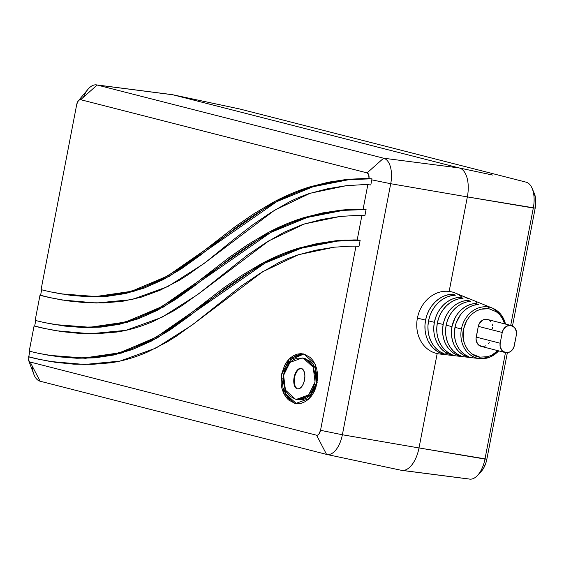 <?xml version="1.0" encoding="UTF-8"?>
<svg xmlns="http://www.w3.org/2000/svg" width="564" height="564" viewBox="0 0 564 564"><rect width="100%" height="100%" fill="white"/><g stroke="black" fill="none" stroke-linecap="round" stroke-linejoin="round"><path stroke-width="0.85" d="M492.844 308.289A26.205 22.468 104.3 0 0 488.311 306.992A1.565 0.804 99 0 1 488.755 308.712L480.768 309.199L476.622 310.849L472.717 313.45L469.304 316.869L466.576 320.874L463.453 329.51L463.241 338.633L464.355 343.279L466.322 347.579L469.051 351.266L472.343 354.129L479.886 357.153A1.565 0.804 99 0 1 478.878 358.5A26.205 22.468 104.3 0 0 479.76 358.619M301.303 368.412A10.441 5.365 99.7 0 1 304.574 379.769A10.441 5.365 99.7 0 1 297.573 388.949A10.441 5.365 99.7 0 1 297.355 388.906L295.508 387.616L294.246 384.958L293.759 381.349L294.119 377.323L295.268 373.509L297.038 370.47L299.16 368.68L301.303 368.412L303.143 369.702L304.405 372.353L304.891 375.962L304.532 379.988L303.383 383.809L301.613 386.841L299.498 388.631L297.355 388.906A10.441 5.365 99.7 0 1 294.077 377.542A10.441 5.365 99.7 0 1 301.077 368.362A10.441 5.365 99.7 0 1 301.303 368.412A10.441 5.365 -80.3 0 0 294.486 377.831A10.441 5.365 -80.3 0 0 297.799 388.977L296.819 388.526L295.233 386.509L294.345 383.316L294.274 379.424L295.042 375.427L296.537 371.93L298.518 369.476L300.69 368.426M476.975 301.846L479.569 302.903L476.975 301.846A28.482 24.421 -75.7 0 1 477.01 301.867L472.054 299.851A29.208 25.042 104.3 0 0 471.906 299.794L469.304 298.737A29.582 25.366 -75.7 0 1 469.509 298.821L464.553 296.805A30.308 25.986 104.3 0 0 464.235 296.685L461.641 295.628A30.682 26.304 -75.7 0 1 462.008 295.776L455.063 292.956A31.704 27.178 104.3 0 0 417.402 318.117L425.559 320.126A30.682 26.304 -75.7 0 1 452.807 294.126L455.409 295.176A30.308 25.986 104.3 0 0 428.541 320.867L434.365 322.298A29.582 25.366 -75.7 0 1 460.478 297.235L463.072 298.286A29.208 25.042 104.3 0 0 437.347 323.038L443.17 324.469A28.482 24.421 -75.7 0 1 468.141 300.344L470.736 301.402A28.115 24.104 104.3 0 0 446.152 325.209L451.976 326.641A27.382 23.476 -75.7 0 1 475.804 303.453L478.406 304.511A27.016 23.159 104.3 0 0 454.965 327.381L461.43 328.974A26.205 22.468 -75.7 0 1 488.311 306.992A26.205 22.468 -75.7 0 1 492.562 308.177A26.205 22.468 -75.7 0 1 505.506 324.081M462.008 295.776A30.682 26.304 -75.7 0 1 462.36 295.924M487.233 306.012L484.638 304.962M447.562 353.529A31.704 27.178 -75.7 0 1 417.402 318.117A31.704 27.178 -75.7 0 1 461.422 296.777M511.379 325.583L487.423 319.464A8.354 7.163 104.3 0 0 478.293 326.352L502.249 332.471A8.354 7.163 -75.7 0 1 511.379 325.583A8.354 7.163 -75.7 0 1 516.377 334.882L513.867 347.212L512.239 349.99L509.856 351.922L505.661 352.634L502.002 350.582L500.113 346.458L500.176 343.229L502.249 332.471L503.391 329.425L506.698 326.189L510.892 325.477L514.551 327.529L516.448 331.653L516.377 334.882L514.312 345.64A8.354 7.163 -75.7 0 1 505.175 352.528A8.354 7.163 -75.7 0 1 500.176 343.229L502.249 332.471L478.293 326.352L476.22 337.11L500.176 343.229L476.22 337.11A8.354 7.163 104.3 0 0 481.219 346.409L505.175 352.528M460.478 297.235L463.072 298.286L458.68 298.892L454.387 300.358L450.333 302.628L446.625 305.646L443.389 309.312L440.71 313.521L438.672 318.138L437.347 323.038L436.769 328.058L436.945 333.056L437.883 337.878L439.553 342.383L441.894 346.43L444.848 349.899L448.324 352.683L452.208 354.7L449.466 354.389L449.642 353.48L449.466 354.389L445.525 352.352L441.993 349.532L438.989 346.021L436.606 341.925L434.914 337.357L433.956 332.464L433.772 327.395L434.365 322.298L435.711 317.335L437.777 312.646L440.491 308.381L443.783 304.666L447.541 301.613L451.665 299.315L456.022 297.841L460.478 297.235L460.217 298.582L460.478 297.235M468.141 300.344L470.736 301.402L466.534 302.008L462.431 303.439L458.553 305.632L455.014 308.536L451.919 312.054L449.367 316.094L447.421 320.521L446.152 325.209L445.595 330.018L445.764 334.804L446.653 339.422L448.232 343.744L450.467 347.628L453.28 350.963L456.586 353.649L460.302 355.609L457.559 355.306L457.735 354.361L457.559 355.306L453.787 353.325L450.424 350.604L447.562 347.22L445.292 343.279L443.678 338.901L442.775 334.212L442.606 329.355L443.17 324.469L444.46 319.71L446.434 315.22L449.029 311.124L452.173 307.556L455.768 304.616L459.709 302.396L463.876 300.957L468.141 300.344L467.873 301.726L468.141 300.344M475.804 303.453L478.406 304.511L474.387 305.131L470.475 306.52L466.773 308.642L463.404 311.427L460.457 314.804L456.17 322.897L454.965 327.381L454.577 336.546L455.416 340.966L456.918 345.097L459.04 348.827L461.712 352.028L464.856 354.622L468.388 356.526L465.645 356.215L465.836 355.242L465.645 356.215L462.057 354.291L458.856 351.668L456.135 348.418L453.978 344.639L452.448 340.444L451.595 335.954L451.976 326.641L455.092 317.793L457.566 313.873L460.562 310.447L463.989 307.62L467.746 305.476L471.73 304.074L475.804 303.453L475.537 304.87L475.804 303.453M452.807 294.126L455.409 295.176L450.826 295.783L446.35 297.277L442.106 299.625L438.235 302.755L434.851 306.562L432.052 310.947L429.923 315.762L428.541 320.867L427.935 326.105L428.132 331.315L429.112 336.334L430.868 341.023L433.328 345.231L436.423 348.827L440.054 351.71L444.122 353.783L441.379 353.473L441.549 352.592L441.379 353.473L437.255 351.379L433.561 348.467L430.424 344.823L427.921 340.564L426.144 335.813L425.143 330.723L424.946 325.435L425.559 320.126L426.962 314.952L429.119 310.073L431.954 305.632L435.394 301.775L439.321 298.61L443.621 296.234L448.161 294.725L452.807 294.126L452.554 295.444L452.807 294.126M479.886 357.153L479.668 357.118C469.163 356.427 460.294 341.276 463.453 329.517L464.666 325.047L466.576 320.874L469.304 316.869L472.717 313.45L476.622 310.849L480.768 309.199L484.779 308.522L488.755 308.712A1.565 0.804 -81 0 0 488.311 306.992A26.205 22.468 104.3 0 0 461.43 328.974A26.205 22.468 104.3 0 0 478.878 358.5A1.565 0.804 -81 0 0 479.886 357.153L487.874 356.667L492.019 355.017L497.85 350.653M504.688 323.87L502.32 318.286L499.591 314.599L496.299 311.737L488.981 308.748M489.207 342.559L488.283 343.871M485.9 345.795L483.115 346.585L479.125 345.429L476.531 341.869L476.044 338.731L478.293 326.352L479.435 323.306L482.742 320.07L485.526 319.28L488.283 319.746M489.517 320.444L490.595 321.409M492.111 324.004L492.492 325.527M492.598 327.134L492.421 328.756M471.906 299.794L469.304 298.737M468.303 298.758L461.641 295.628M476.841 302.537L475.79 301.81M417.402 318.117A31.704 27.178 104.3 0 0 439.476 353.973L479.675 358.612A26.205 22.468 -75.7 0 1 478.878 358.5A26.205 22.468 -75.7 0 1 461.43 328.974L454.965 327.381A27.016 23.159 104.3 0 0 468.388 356.526L465.645 356.215A27.382 23.476 -75.7 0 1 451.976 326.641L446.152 325.209A28.115 24.104 104.3 0 0 460.302 355.609L457.559 355.306A28.482 24.421 -75.7 0 1 443.17 324.469L437.347 323.038A29.208 25.042 104.3 0 0 452.208 354.7L449.466 354.389A29.582 25.366 -75.7 0 1 434.365 322.298L428.541 320.867A30.308 25.986 104.3 0 0 444.122 353.783L441.379 353.473A30.682 26.304 -75.7 0 1 425.559 320.126L417.402 318.117M498.668 350.864A26.205 22.468 -75.7 0 1 479.675 358.612L489.883 357.174L498.802 350.9M534.08 192.923L535.567 198.239L535.68 204.718L535.201 208.088L533.311 208.017A23.321 11.978 -80.3 0 0 526.085 182.158L239.651 108.972L526.085 182.158A23.321 11.978 99.7 0 1 532.071 188.249A23.321 11.978 99.7 0 1 533.311 208.017L510.709 325.407L533.311 208.017L467.352 196.899L449.148 291.419L467.352 196.899L390.718 183.716L342.376 434.759L419.01 447.943L437.178 353.593L419.01 447.943L484.969 459.061L505.471 352.599L484.969 459.061A23.321 11.978 99.7 0 1 477.581 475.381A23.321 11.978 99.7 0 1 468.931 478.977L402.724 470.446M62.689 300.111L49.843 297.623A993.669 510.293 99.7 0 1 41.13 295.557L39.988 295.261L40.608 295.261L41.658 289.79L40.601 295.261L42.892 295.853A993.669 510.293 -80.3 0 0 51.613 297.926L62.724 300.118M28.581 360.318L33.882 374.376A23.004 11.816 -80.3 0 0 40.114 381.215L30.139 362.025L40.114 381.215L326.556 454.401L316.58 435.211L30.139 362.025A5.753 2.954 99.7 0 1 28.581 360.318A5.753 2.954 99.7 0 1 28.2 356.758L31.055 357.336A993.796 510.357 -80.3 0 0 39.776 359.402L38.007 359.106A993.796 510.357 99.7 0 1 29.286 357.033L28.806 356.758A8.051 4.138 99.7 0 1 28.976 355.658L29.821 351.266L28.976 355.658A8.051 4.138 -80.3 0 0 28.806 356.758L31.055 357.336A993.796 510.357 -80.3 0 0 39.776 359.402L50.133 361.468L84.508 364.485L119.97 361.101L155.988 348.058L191.661 325.365L262.584 271.785L298.391 254.738L334.219 247.201L350.082 246.193A737.98 378.987 99.7 0 1 355.997 246.137L358.965 246.447L360.156 240.278L357.188 239.954L361.919 215.399A737.973 378.98 -80.3 0 0 356.004 215.455L340.141 216.456L321.543 219.495L302.826 224.458L284.037 232.276L265.299 243.049L246.687 255.675L200.629 292.265L182.073 305.589L172.725 311.413L153.958 321.064C141.352 326.612 128.867 330.278 116.494 332.069L98.03 333.613L79.764 333.444L61.73 331.625L43.921 328.361A992.323 509.602 99.7 0 1 35.229 326.295L36.998 326.598A992.323 509.602 -80.3 0 0 45.691 328.664L43.921 328.361A992.323 509.602 99.7 0 1 35.229 326.295L34.066 325.999L34.686 325.999L35.736 320.528L34.686 325.999L36.998 326.598A992.323 509.602 -80.3 0 0 45.691 328.664L56.055 330.73L90.409 333.74L125.913 330.349L161.889 317.328L197.541 294.641L268.781 240.884L304.405 223.95L340.141 216.456L356.004 215.455A737.973 378.98 99.7 0 1 361.919 215.399L364.887 215.709L366.071 209.54L363.103 209.216L367.834 184.661A737.973 378.98 -80.3 0 0 361.919 184.717L346.063 185.718L327.465 188.771L308.748 193.713L299.35 197.224L289.952 201.545L271.221 212.311L252.601 224.951L234.131 239.164L206.551 261.562L187.988 274.844L178.647 280.675L159.873 290.326L141.085 297.228L122.416 301.331L103.952 302.875L85.686 302.699L67.652 300.887L49.843 297.623A993.669 510.293 99.7 0 1 41.13 295.557L42.892 295.853A993.669 510.293 -80.3 0 0 51.613 297.926L61.977 299.992L96.388 303.002L131.821 299.611L167.825 286.575L203.59 263.825L274.534 210.245L310.165 193.262L346.063 185.718L361.919 184.717A737.973 378.98 99.7 0 1 367.834 184.661L370.802 184.971L371.789 179.86A8.051 4.138 -80.3 0 0 371.958 178.802L349.06 179.634L330.504 182.44L311.822 187.121C299.251 190.949 286.745 196.237 274.294 202.962L255.605 214.101L237.028 226.89L200.142 255.365L181.615 268.675L162.925 279.779L144.158 288.084L125.434 293.562L106.885 296.368L88.569 296.777L70.5 295.339M55.526 324.695L91.368 327.571L127.168 322.389L163.391 307.056L270.931 232.34L307.176 217.471L343.138 210.372L366.071 209.54L343.138 210.372L324.582 213.178L305.899 217.859C293.336 221.694 280.83 226.975 268.379 233.707L249.69 244.839L231.106 257.635L194.227 286.103L175.693 299.413L157.003 310.517L138.236 318.822L119.519 324.3L100.963 327.106L82.647 327.515L64.585 326.077M49.611 355.433L85.446 358.309L121.246 353.134L157.476 337.794L265.017 263.085L301.261 248.209L337.216 241.117L360.156 240.278L337.216 241.117L318.66 243.916L299.985 248.597C287.414 252.432 274.908 257.713 262.457 264.445L243.768 275.577L225.191 288.373L188.305 316.841L169.771 330.151L151.082 341.255L132.314 349.56L113.597 355.038L95.041 357.844L76.732 358.253L58.663 356.815M50.929 291.948A994.551 510.744 99.7 0 1 41.066 289.642A994.551 510.744 -80.3 0 0 50.929 291.948L68.737 295.035L86.807 296.474L105.115 296.065L123.671 293.259L142.389 287.781L161.156 279.476L179.845 268.372L198.38 255.062L235.258 226.594L253.842 213.798L272.532 202.666C284.975 195.934 297.489 190.653 310.052 186.818L328.734 182.137L347.29 179.338L311.3 186.444L275.077 201.306L167.6 275.986L131.398 291.327L95.838 296.523L60.806 293.844L50.929 291.948M61.448 293.957L97.283 296.826L133.083 291.651L169.313 276.318L276.853 201.602L313.098 186.733L349.06 179.634L347.29 179.338L349.06 179.634L367.495 178.746L365.726 178.45L347.29 179.338L365.726 178.45L371.958 178.802A8.051 4.138 99.7 0 1 371.789 179.86L390.718 183.716A23.004 11.816 -80.3 0 0 383.598 158.209L97.156 85.023L80.652 99.701L367.094 172.887L383.598 158.209L367.094 172.887A5.753 2.954 99.7 0 1 368.997 178.478L368.708 174.755L367.094 172.887L80.652 99.701L79.475 99.849L77.783 101.598L76.697 104.608L41.066 289.642L76.697 104.608A5.753 2.954 99.7 0 1 78.375 100.752A5.753 2.954 99.7 0 1 80.652 99.701L97.156 85.023A23.004 11.816 -80.3 0 0 88.026 89.246L78.375 100.752M39.085 353.431A994.551 510.744 99.7 0 1 29.229 351.118A994.551 510.744 -80.3 0 0 39.085 353.431L56.893 356.511L74.963 357.957L93.279 357.541L111.834 354.742L130.552 349.257L149.319 340.952L168.009 329.848L186.543 316.538L223.422 288.07L241.998 275.274L260.695 264.142C273.138 257.417 285.645 252.129 298.215 248.294L316.897 243.62L335.453 240.814L299.463 247.92L263.24 262.789L155.763 337.462L119.554 352.81L83.994 358.006L48.969 355.327L39.085 353.431M337.216 241.117L335.453 240.814L337.216 241.117M355.651 240.229L353.889 239.926L335.453 240.814L344.696 240.144L355.651 240.229M357.188 239.954L353.889 239.926L360.156 240.278L358.965 246.447L355.997 246.137A737.98 378.987 -80.3 0 0 350.082 246.193L334.219 247.201L315.621 250.226L296.904 255.217L287.513 258.693L278.115 263.028L259.377 273.78L240.765 286.42L194.714 323.017L176.151 336.32L166.81 342.158L148.036 351.802C135.409 357.357 122.924 361.031 110.579 362.814L92.115 364.351L73.849 364.182L55.808 362.363L38.007 359.106A993.796 510.357 99.7 0 1 29.286 357.033L28.2 356.751L28.207 358.648L28.567 360.276L30.139 362.025L316.58 435.211L326.556 454.401A23.004 11.816 -80.3 0 0 342.376 434.759L320.535 430.304A5.753 2.954 99.7 0 1 316.58 435.211L317.758 435.063L318.921 434.083L320.535 430.304L355.997 246.137L320.535 430.304L342.376 434.759L390.718 183.716L467.352 196.899A26.106 13.402 -80.3 0 0 459.265 167.959L172.824 94.773L97.156 85.023L383.598 158.209L459.265 167.959L383.598 158.209A23.004 11.816 99.7 0 1 390.718 183.716L371.789 179.86L370.802 184.971L367.834 184.661L363.103 209.216L341.368 210.076L305.385 217.182L269.162 232.044L161.678 306.724L125.476 322.072L89.916 327.268L54.884 324.589L45.007 322.686A994.551 510.744 99.7 0 1 35.151 320.38A994.551 510.744 -80.3 0 0 45.007 322.686L62.815 325.773L80.885 327.212L99.193 326.803L117.749 324.004L136.467 318.519L155.234 310.214L173.923 299.11L192.458 285.8L229.344 257.332L247.92 244.536L266.61 233.404C279.06 226.672 291.567 221.391 304.137 217.556L322.819 212.875L341.368 210.076L343.138 210.372L341.368 210.076L350.611 209.406L359.804 209.188L366.071 209.54L364.887 215.709L361.919 215.399L357.188 239.954M34.066 325.999L29.229 351.118L34.066 325.999M39.988 295.261L35.151 320.38L39.988 295.261M477.581 475.381L481.353 471.292A17.378 8.925 -80.3 0 0 486.859 459.131L507.36 352.683L486.859 459.131L419.01 447.943A26.106 13.402 99.7 0 1 401.878 470.39A26.106 13.402 99.7 0 1 401.053 470.235A26.106 13.402 -80.3 0 0 401.328 470.298A26.106 13.402 -80.3 0 0 419.01 447.943L342.376 434.759A23.004 11.816 99.7 0 1 326.796 454.457A23.004 11.816 99.7 0 1 326.556 454.401L40.114 381.215A23.004 11.816 99.7 0 1 32.261 366.099M304.059 354.065L310.249 357.456L312.978 360.551L315.198 364.464L316.742 368.99L317.532 373.812L317.602 378.634L315.875 387.581L314.049 391.917L311.554 395.9L308.501 399.249L305.053 401.716L301.444 403.189L297.891 403.662L294.591 403.246L288.408 399.855L285.673 396.767L283.459 392.847L281.915 388.328L281.119 383.506L281.619 374.129L284.608 365.401L287.097 361.411L290.157 358.069L293.604 355.595L297.214 354.129L300.76 353.649L304.059 354.065L315.036 364.118L317.172 382.434L309.298 398.487L295.677 403.479L294.591 403.246L296.361 403.549L294.591 403.246L283.614 393.2L281.485 374.884L289.353 358.824L302.981 353.832L304.059 354.065M239.651 108.972A23.321 11.978 -80.3 0 0 239.404 108.915L172.549 94.71A26.106 13.402 99.7 0 1 172.824 94.773L239.651 108.972L172.824 94.773A26.106 13.402 -80.3 0 0 171.999 94.611L96.43 84.882A23.004 11.816 99.7 0 1 97.156 85.023L172.824 94.773L459.265 167.959A26.106 13.402 99.7 0 1 467.352 196.899L535.201 208.088L512.5 325.985L535.201 208.088A17.378 8.925 -80.3 0 0 534.277 193.353L532.071 188.249M83.493 97.177A23.004 11.816 99.7 0 1 96.43 84.882M303.862 354.016L290.531 359.733L283.156 375.744L285.504 393.757L296.361 403.549M300.697 354.079L295.367 355.898L291.905 358.387M288.867 361.714L286.364 365.719M284.545 370.033L282.818 378.987M283.678 388.631L285.236 393.178M287.443 397.063L290.171 400.158M303.876 358.225L310.693 361.559L313.154 364.351L315.114 367.813L317.095 375.652L316.714 382.949L314.381 389.745L309.707 395.893L306.661 398.071L303.411 399.397L297.968 399.629M296.347 399.354L298.116 399.657L310.404 395.23L316.82 382.392L314.98 367.502L305.039 358.464L303.277 358.161L313.21 367.206L315.057 382.047L308.642 394.934L296.41 399.368L295.381 399.15L285.44 390.112L283.593 375.264L290.009 362.384L302.248 357.95L305.039 358.464L302.304 357.957M295.381 399.15L301.641 399.093L304.898 397.768L307.944 395.59L310.567 392.727L312.618 389.449L314.952 382.646L315.332 375.356L313.351 367.509L311.391 364.048L308.924 361.263L303.277 358.161L297.017 358.218L293.759 359.543L290.714 361.721L286.04 367.869L283.706 374.665L283.325 381.962L285.306 389.809L287.266 393.263L289.727 396.055L295.381 399.15M401.878 470.39L469.671 479.118A23.321 11.978 -80.3 0 0 484.969 459.061L486.859 459.131L486.055 462.417L483.574 468.233L481.311 471.335M492.675 175.059L459.265 167.959L492.675 175.059M505.647 324.117L500.825 314.331L492.562 308.177L478.794 302.586M297.573 388.949L298.018 389.026M60.616 293.816L62.378 294.112M48.772 355.292L50.541 355.595M54.694 324.554L56.463 324.857M401.328 470.298L326.796 454.457M301.077 368.362L301.521 368.44"/></g></svg>
